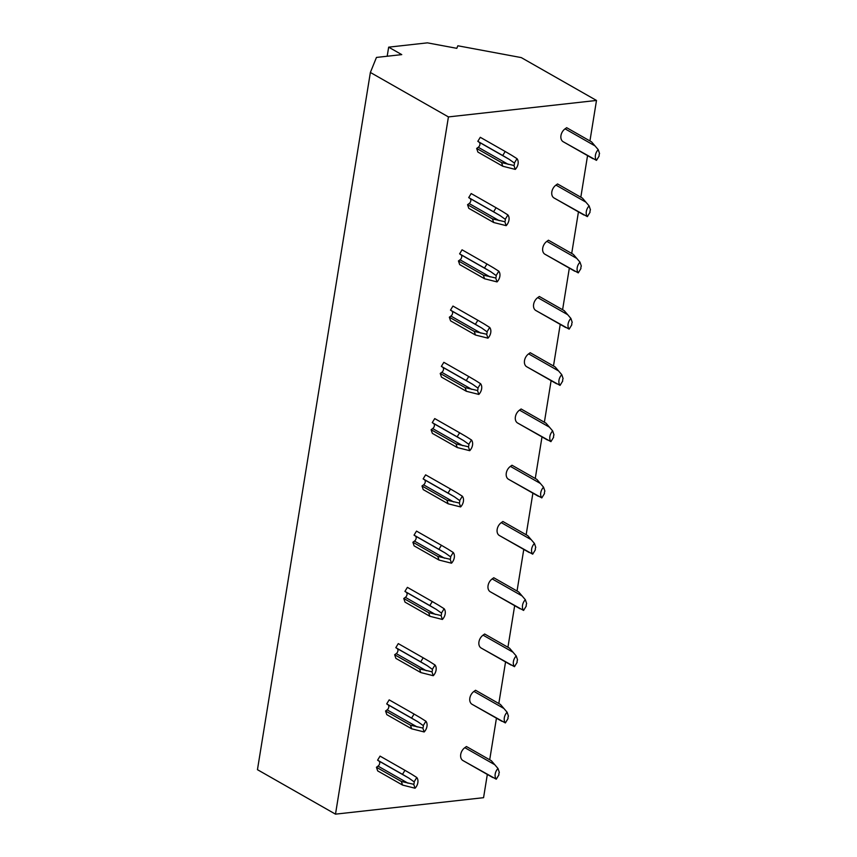 <?xml version="1.0" encoding="UTF-8"?>
<svg xmlns="http://www.w3.org/2000/svg" width="857" height="857" viewBox="0 0 857 857"><rect width="100%" height="100%" fill="white"/><g stroke="black" fill="none" stroke-linecap="round" stroke-linejoin="round"><path stroke-width="1.29" d="M388.66 47.156L401.751 54.623L376.459 57.43L370.374 72.459L448.425 116.916L596.493 100.451L521.26 57.59L457.842 45.775L456.802 48.324L427.407 42.85L388.66 47.156L387.193 56.241M370.374 72.459L257.454 769.682L335.494 814.15L448.425 116.916M596.493 100.451L589.937 140.955M587.538 155.717L580.821 197.206M578.432 211.979L571.705 253.468M569.316 268.23L562.599 309.72M560.21 324.492L553.483 365.982M551.094 380.744L544.377 422.233M541.988 437.006L535.261 478.495M532.872 493.257L526.155 534.747M523.756 549.519L517.039 591.009M514.65 605.77L507.933 647.26M505.534 662.033L498.817 703.522M496.428 718.284L489.701 759.773M487.312 774.546L483.562 797.685L335.494 814.15M566.67 127.693L565.074 128.839A7.906 5.667 119.7 0 0 563.006 141.63L596.483 160.366L599.15 156.006A3.16 2.26 -60.3 0 1 599.546 153.564L598.218 149.643L591.566 141.876L566.67 127.693M515.282 169.397L502.791 166.247L477.895 152.064L476.663 148.432L478.26 147.286A3.16 2.26 119.7 0 0 479.084 142.176L509.112 159.284L502.716 155.524L505.191 151.485L511.586 155.235L517.017 158.674L514.361 163.034A3.16 2.26 -60.3 0 1 513.954 165.487L515.282 169.397A7.906 5.667 119.7 0 0 517.017 158.674M505.191 151.485L480.284 137.302L477.82 141.341L479.084 142.176M557.553 183.955L555.957 185.101A7.906 5.667 119.7 0 0 553.89 197.892L587.377 216.628L590.034 212.268A3.16 2.26 -60.3 0 1 590.441 209.815L589.113 205.905L582.449 198.138L557.553 183.955M506.176 225.659L493.686 222.509L468.79 208.326L467.558 204.694L469.143 203.548A3.16 2.26 119.7 0 0 469.979 198.428L500.006 215.535L493.6 211.786L496.074 207.737L502.481 211.497L507.912 214.936L505.244 219.285A3.16 2.26 -60.3 0 1 504.848 221.738L506.176 225.659A7.906 5.667 119.7 0 0 507.912 214.936M496.074 207.737L471.179 193.553L468.704 197.603L469.979 198.428M548.437 240.206L546.852 241.353A7.906 5.667 119.7 0 0 544.773 254.143L578.261 272.88L580.928 268.53A3.16 2.26 -60.3 0 1 581.325 266.077L579.996 262.156L573.333 254.39L548.437 240.206M497.06 281.91L484.569 278.761L459.673 264.577L458.441 260.946L460.038 259.8A3.16 2.26 119.7 0 0 460.862 254.69L490.89 271.798L484.494 268.037L486.958 263.999L493.364 267.748L498.795 271.187L496.128 275.547A3.16 2.26 -60.3 0 1 495.732 278L497.06 281.91A7.906 5.667 119.7 0 0 498.795 271.187M486.958 263.999L462.062 249.815L459.598 253.854L460.862 254.69M539.332 296.468L537.735 297.615A7.906 5.667 119.7 0 0 535.668 310.405L569.155 329.142L571.812 324.782A3.16 2.26 -60.3 0 1 572.208 322.328L570.891 318.418L564.227 310.652L539.332 296.468M487.954 338.172L475.464 335.023L450.568 320.839L449.336 317.208L450.921 316.062A3.16 2.26 119.7 0 0 451.757 310.941L481.784 328.049L475.378 324.3L477.852 320.261L484.259 324.01L489.69 327.449L487.022 331.798A3.16 2.26 -60.3 0 1 486.626 334.251L487.954 338.172A7.906 5.667 119.7 0 0 489.69 327.449M477.852 320.261L452.957 306.067L450.482 310.116L451.757 310.941M530.215 352.72L528.63 353.866A7.906 5.667 119.7 0 0 526.552 366.657L560.039 385.393L562.706 381.044A3.16 2.26 -60.3 0 1 563.103 378.59L561.774 374.67L555.111 366.903L530.215 352.72M478.838 394.424L466.347 391.274L441.451 377.091L440.219 373.459L441.816 372.313A3.16 2.26 119.7 0 0 442.64 367.203L472.668 384.311L466.262 380.551L468.736 376.512L475.142 380.262L480.573 383.7L477.906 388.06A3.16 2.26 -60.3 0 1 477.51 390.513L478.838 394.424A7.906 5.667 119.7 0 0 480.573 383.7M468.736 376.512L443.84 362.329L441.366 366.368L442.64 367.203M521.11 408.982L519.513 410.128A7.906 5.667 119.7 0 0 517.446 422.919L550.922 441.655L553.59 437.295A3.16 2.26 -60.3 0 1 553.986 434.842L552.669 430.932L546.005 423.165L521.11 408.982M469.722 450.686L457.231 447.536L432.335 433.353L431.114 429.721L432.699 428.575A3.16 2.26 119.7 0 0 433.535 423.454L463.562 440.562L457.156 436.813L459.631 432.774L466.026 436.524L471.468 439.962L468.8 444.312A3.16 2.26 -60.3 0 1 468.404 446.765L469.722 450.686A7.906 5.667 119.7 0 0 471.468 439.962M459.631 432.774L434.735 418.58L432.26 422.63L433.535 423.454M511.993 465.233L510.408 466.379A7.906 5.667 119.7 0 0 508.33 479.17L541.817 497.906L544.484 493.557A3.16 2.26 -60.3 0 1 544.881 491.104L543.552 487.183L536.889 479.417L511.993 465.233M460.616 506.937L448.125 503.787L423.229 489.604L421.998 485.973L423.594 484.826A3.16 2.26 119.7 0 0 424.419 479.716L454.446 496.824L448.04 493.064L450.514 489.026L456.92 492.775L462.352 496.214L459.684 500.574A3.16 2.26 -60.3 0 1 459.288 503.027L460.616 506.937A7.906 5.667 119.7 0 0 462.352 496.214M450.514 489.026L425.618 474.842L423.144 478.881L424.419 479.716M502.888 521.495L501.291 522.641A7.906 5.667 119.7 0 0 499.224 535.432L532.7 554.168L535.368 549.808A3.16 2.26 -60.3 0 1 535.764 547.355L534.436 543.445L527.783 535.679L502.888 521.495M451.5 563.199L439.009 560.049L414.113 545.866L412.892 542.235L414.477 541.088A3.16 2.26 119.7 0 0 415.302 535.968L445.34 553.076L438.934 549.326L441.409 545.288L447.804 549.037L453.235 552.476L450.578 556.825A3.16 2.26 -60.3 0 1 450.182 559.278L451.5 563.199A7.906 5.667 119.7 0 0 453.235 552.476M441.409 545.288L416.513 531.094L414.038 535.143L415.302 535.968M493.771 577.747L492.175 578.904A7.906 5.667 119.7 0 0 490.108 591.684L523.595 610.42L526.262 606.07A3.16 2.26 -60.3 0 1 526.659 603.617L525.33 599.696L518.667 591.941L493.771 577.747M442.394 619.45L429.903 616.301L405.007 602.117L403.776 598.486L405.372 597.34A3.16 2.26 119.7 0 0 406.197 592.23L436.224 609.338L429.818 605.578L432.292 601.539L438.698 605.299L444.13 608.727L441.462 613.087A3.16 2.26 -60.3 0 1 441.066 615.54L442.394 619.45A7.906 5.667 119.7 0 0 444.13 608.727M432.292 601.539L407.396 587.356L404.922 591.394L406.197 592.23M484.655 634.009L483.069 635.155A7.906 5.667 119.7 0 0 481.002 647.946L514.479 666.682L517.146 662.322A3.16 2.26 -60.3 0 1 517.542 659.869L516.214 655.959L509.561 648.192L484.655 634.009M433.278 675.712L420.787 672.563L395.891 658.38L394.659 654.748L396.255 653.602A3.16 2.26 119.7 0 0 397.08 648.481L427.107 665.589L420.712 661.84L423.176 657.801L429.582 661.55L435.013 664.989L432.357 669.338A3.16 2.26 -60.3 0 1 431.949 671.792L433.278 675.712A7.906 5.667 119.7 0 0 435.013 664.989M423.176 657.801L398.28 643.607L395.816 647.656L397.08 648.481M475.549 690.26L473.953 691.417A7.906 5.667 119.7 0 0 471.886 704.197L505.373 722.933L508.03 718.584A3.16 2.26 -60.3 0 1 508.437 716.131L507.108 712.21L500.445 704.454L475.549 690.26M424.172 731.964L411.681 728.814L386.786 714.631L385.554 710.999L387.139 709.853A3.16 2.26 119.7 0 0 387.975 704.743L418.002 721.851L411.596 718.091L414.07 714.052L420.476 717.812L425.908 721.24L423.24 725.6A3.16 2.26 -60.3 0 1 422.844 728.054L424.172 731.964A7.906 5.667 119.7 0 0 425.908 721.24M414.07 714.052L389.174 699.869L386.7 703.908L387.975 704.743M466.433 746.522L464.848 747.668A7.906 5.667 119.7 0 0 462.769 760.459L496.257 779.195L498.924 774.835A3.16 2.26 -60.3 0 1 499.32 772.382L497.992 768.472L491.329 760.705L466.433 746.522M415.056 788.226L402.565 785.076L377.669 770.893L376.437 767.261L378.033 766.115A3.16 2.26 119.7 0 0 378.858 760.995L408.885 778.102L402.49 774.353L404.954 770.314L411.36 774.064L416.791 777.503L414.124 781.852A3.16 2.26 -60.3 0 1 413.727 784.305L415.056 788.226A7.906 5.667 119.7 0 0 416.791 777.503M404.954 770.314L380.058 756.12L377.594 760.17L378.858 760.995M598.218 149.643A7.906 5.667 119.7 0 0 596.483 160.366M514.361 163.034L509.112 159.284M476.663 148.432L501.559 162.616L513.954 165.487M501.559 162.616L502.791 166.247M477.82 141.341L502.716 155.524M589.113 205.905A7.906 5.667 119.7 0 0 587.377 216.628M505.244 219.285L500.006 215.535M467.558 204.694L492.454 218.878L504.848 221.738M492.454 218.878L493.686 222.509M468.704 197.603L493.6 211.786M579.996 262.156A7.906 5.667 119.7 0 0 578.261 272.88M496.128 275.547L490.89 271.798M458.441 260.946L483.337 275.129L495.732 278M483.337 275.129L484.569 278.761M459.598 253.854L484.494 268.037M570.891 318.418A7.906 5.667 119.7 0 0 569.155 329.142M487.022 331.798L481.784 328.049M449.336 317.208L474.232 331.391L486.626 334.251M474.232 331.391L475.464 335.023M450.482 310.116L475.378 324.3M561.774 374.67A7.906 5.667 119.7 0 0 560.039 385.393M477.906 388.06L472.668 384.311M440.219 373.459L465.115 387.643L477.51 390.513M465.115 387.643L466.347 391.274M441.366 366.368L466.262 380.551M552.669 430.932A7.906 5.667 119.7 0 0 550.922 441.655M468.8 444.312L463.562 440.562M431.114 429.721L456.01 443.905L468.404 446.765M456.01 443.905L457.231 447.536M432.26 422.63L457.156 436.813M543.552 487.183A7.906 5.667 119.7 0 0 541.817 497.906M459.684 500.574L454.446 496.824M421.998 485.973L446.893 500.167L459.288 503.027M446.893 500.167L448.125 503.787M423.144 478.881L448.04 493.064M534.436 543.445A7.906 5.667 119.7 0 0 532.7 554.168M450.578 556.825L445.34 553.076M412.892 542.235L437.788 556.418L450.182 559.278M437.788 556.418L439.009 560.049M414.038 535.143L438.934 549.326M525.33 599.696A7.906 5.667 119.7 0 0 523.595 610.42M441.462 613.087L436.224 609.338M403.776 598.486L428.671 612.68L441.066 615.54M428.671 612.68L429.903 616.301M404.922 591.394L429.818 605.578M516.214 655.959A7.906 5.667 119.7 0 0 514.479 666.682M432.357 669.338L427.107 665.589M394.659 654.748L419.555 668.931L431.949 671.792M419.555 668.931L420.787 672.563M395.816 647.656L420.712 661.84M507.108 712.21A7.906 5.667 119.7 0 0 505.373 722.933M423.24 725.6L418.002 721.851M385.554 710.999L410.449 725.193L422.844 728.054M410.449 725.193L411.681 728.814M386.7 703.908L411.596 718.091M497.992 768.472A7.906 5.667 119.7 0 0 496.257 779.195M414.124 781.852L408.885 778.102M376.437 767.261L401.333 781.445L413.727 784.305M401.333 781.445L402.565 785.076M377.594 760.17L402.49 774.353M565.074 128.839L595.101 145.958M563.006 141.63L593.033 158.738M478.26 147.286L508.287 164.394M555.957 185.101L585.984 202.209M553.89 197.892L583.917 215M469.143 203.548L499.181 220.656M546.852 241.353L576.879 258.471M544.773 254.143L574.811 271.251M460.038 259.8L490.065 276.907M537.735 297.615L567.763 314.723M535.668 310.405L565.695 327.513M450.921 316.062L480.948 333.169M528.63 353.866L558.657 370.985M526.552 366.657L556.579 383.765M441.816 372.313L471.843 389.421M519.513 410.128L549.541 427.236M517.446 422.919L547.473 440.027M432.699 428.575L462.726 445.683M510.408 466.379L540.435 483.498M508.33 479.17L538.357 496.278M423.594 484.826L453.621 501.934M501.291 522.641L531.319 539.749M499.224 535.432L529.251 552.54M414.477 541.088L444.504 558.196M492.175 578.904L522.213 596.011M490.108 591.684L520.135 608.791M405.372 597.34L435.399 614.448M483.069 635.155L513.097 652.263M481.002 647.946L511.029 665.053M396.255 653.602L426.283 670.71M473.953 691.417L503.98 708.525M471.886 704.197L501.913 721.305M387.139 709.853L417.177 726.961M464.848 747.668L494.875 764.776M462.769 760.459L492.807 777.567M378.033 766.115L408.061 783.223"/></g></svg>
